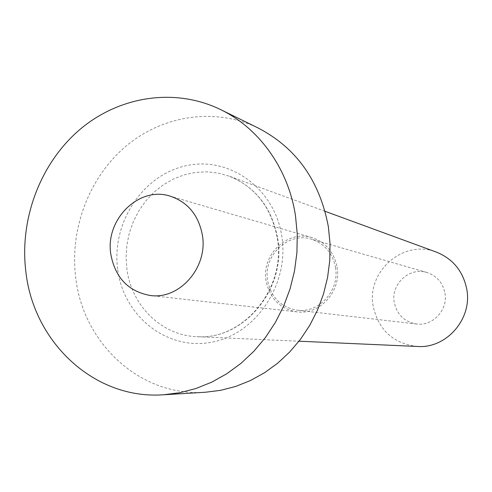 <?xml version="1.0" encoding="UTF-8"?>
<svg xmlns="http://www.w3.org/2000/svg" width="492" height="492" viewBox="0 0 492 492"><rect width="100%" height="100%" fill="white"/><g stroke="black" fill="none" stroke-linecap="round" stroke-linejoin="round"><path stroke-width="0.37" stroke-dasharray="2.46 1.84" d="M335.489 267.445C339.824 290.415 318.877 313.502 297.082 310.194C280.92 307.248 271.104 297.396 267.623 280.637C262.956 255.723 288.091 231.578 311.319 239.173C324.542 243.602 332.598 253.023 335.489 267.445M444.94 293.121C448.249 309.782 432.782 326.436 416.472 323.988C404.369 321.817 396.97 314.622 394.264 302.408C390.642 284.228 409.43 266.787 426.804 272.47C436.693 275.766 442.732 282.654 444.94 293.121M337.082 267.138C341.608 291.123 319.794 315.243 297.033 311.879C280.053 308.841 269.739 298.527 266.08 280.932C261.19 254.825 287.592 229.543 311.922 237.599C325.686 242.261 334.074 252.101 337.082 267.138M417.468 346.473C393.379 343.619 378.619 330.218 373.194 306.264C366.239 271.51 403.711 238.811 436.386 252.107M205.299 392.253C140.897 397.019 83.449 343.994 75.817 278.417C69.378 229.555 88.824 177.71 125.737 146.382C162.68 115.19 215.139 107.065 258.275 128.074M117.748 269.844C123.726 316.048 166.591 350.562 211 342.321C255.508 334.8 289.603 284.499 281.811 236.277C274.677 187.926 228.602 155.534 185.373 165.902C142.022 175.576 111.137 223.749 117.748 269.844M277.654 238.269C286.824 288.773 243.466 340.47 196.757 336.663C161.61 335.55 131.475 305.649 126.905 269.069L126.069 257.002L126.887 244.887L129.334 232.98L133.363 221.523L138.885 210.773L145.792 200.951L153.941 192.274L163.16 184.937L173.258 179.1L184.02 174.906L195.219 172.452L206.615 171.819L217.944 173.03L228.958 176.075C255.594 186.892 271.824 207.624 277.654 238.269M416.472 323.988L297.082 310.194M297.033 311.879L150.257 295.483M325.064 211.302L228.958 176.075C255.33 186.745 271.436 207.415 277.279 238.085C286.43 288.786 242.919 340.544 196.757 336.663L299.019 341.208M311.922 237.599L170.177 196.142M426.804 272.47L311.319 239.173"/><path stroke-width="0.74" d="M110.848 254.438C115.319 277.832 128.455 291.516 150.257 295.483C179.525 299.886 208.061 267.402 202.409 235.311C198.633 215.213 187.889 202.157 170.177 196.142C138.879 185.773 104.87 219.758 110.848 254.438M325.064 211.302L436.386 252.107C452.917 258.804 463.034 271.147 466.748 289.124C472.621 318.687 446.515 348.711 417.468 346.473L299.019 341.208M220.644 109.611L258.275 128.074C296.356 147.907 319.726 180.798 328.373 226.757L330.034 243.608L329.763 260.637L327.555 277.58L323.447 294.173L317.494 310.151L309.8 325.261L300.495 339.277L289.72 351.989L277.666 363.201L264.512 372.758L250.477 380.525L235.779 386.404L220.644 390.328L205.299 392.253L163.467 394.781C94.679 399.848 33.819 342.672 25.916 272.181C19.231 219.635 40 163.867 79.317 129.986C118.67 96.266 174.58 87.189 220.644 109.611C259.204 128.234 288.423 168.787 295.501 215.865L297.26 234.075L296.934 252.488L294.536 270.815L290.096 288.761L283.687 306.042L275.409 322.395L265.403 337.555L253.841 351.3L240.902 363.422L226.806 373.748L211.769 382.136L196.044 388.483L179.857 392.708L163.467 394.781"/></g></svg>
